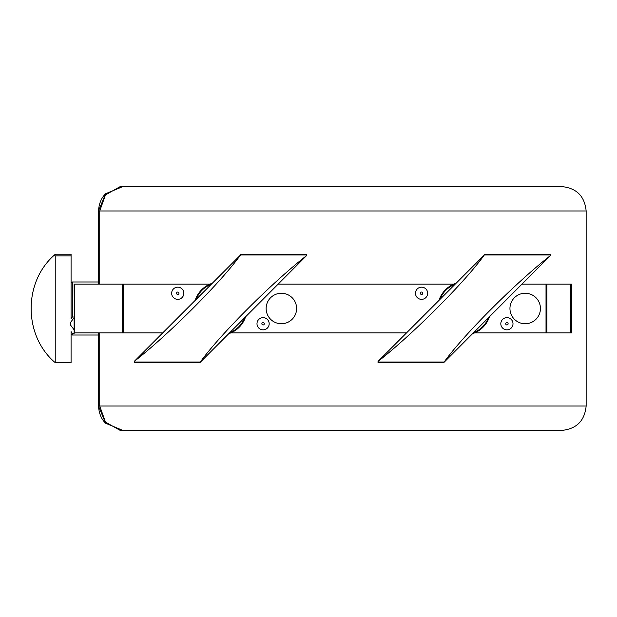 <?xml version="1.0" encoding="UTF-8"?>
<svg xmlns="http://www.w3.org/2000/svg" width="617" height="617" viewBox="0 0 617 617"><rect width="100%" height="100%" fill="white"/><g stroke="black" fill="none" stroke-linecap="round" stroke-linejoin="round"><path stroke-width="0.93" d="M71.078 254.189L56.517 254.189A3.046 3.046 0 0 0 54.466 254.991A72.444 72.444 0 0 0 53.833 255.569C23.323 282.748 23.631 335.185 54.458 362.009L55.229 362.526L55.229 255.916L71.078 255.916L71.078 254.189L56.517 254.189M487.337 319.02L489.35 317.007A26.516 26.516 0 0 1 472.745 333.612L474.758 331.599M378.036 362.009L444.155 362.009C463.29 335.193 515.65 282.756 550.441 255.569L443.554 362.811L378.036 362.811L378.036 361.431C412.827 334.252 465.187 281.815 484.322 254.991L378.036 361.431M439.127 299.993A26.516 26.516 0 0 1 455.732 283.388L453.719 285.401M441.14 297.98L439.983 299.137M484.646 254.474L550.441 254.189L550.441 255.569M444.155 362.009L443.839 362.518M98.512 335.016L72.297 335.016L72.297 333.612L71.078 331.599L71.078 362.811L55.229 362.526M72.297 333.612L74.125 333.612L74.125 317.007L72.297 317.007L72.297 281.984L71.078 283.118L72.297 281.984L98.512 281.984M71.078 255.916L71.078 319.02L72.297 317.007M53.833 255.569L55.229 255.916M243.522 319.02L245.535 317.007A26.516 26.516 0 0 1 228.922 333.612L230.935 331.599M134.213 362.009L200.34 362.009C219.467 335.193 271.827 282.756 306.618 255.569L199.731 362.811L134.213 362.811L134.213 361.431C169.004 334.252 221.364 281.815 240.507 254.991L134.213 361.431M195.304 299.993A26.516 26.516 0 0 1 211.916 283.388L209.903 285.401M197.317 297.98L196.16 299.137M240.823 254.474L306.618 254.189L306.618 255.569M200.34 362.009L200.016 362.518M177.75 287.167A6.093 6.093 0 0 0 172.475 296.307A6.093 6.093 0 0 0 183.033 296.307A6.093 6.093 0 0 0 177.75 287.167M177.75 292.042A1.219 1.219 0 0 1 178.807 293.869A1.219 1.219 0 0 1 176.693 293.869A1.219 1.219 0 0 1 177.75 292.042M98.512 332.879L98.512 406.025L105.654 423.27L122.891 430.411L119.821 430.188L105.468 422.09L99.73 406.025L586.15 406.025C584.677 420.809 576.548 428.938 561.771 430.411L122.891 430.411M122.891 186.589L561.771 186.589C576.548 188.062 584.677 196.191 586.15 210.975L99.73 210.975L105.468 194.91L119.821 186.812L122.891 186.589L105.654 193.73L98.512 210.975L98.512 284.121M506.912 322.521A1.219 1.219 0 0 1 507.961 324.349A1.219 1.219 0 0 1 505.855 324.349A1.219 1.219 0 0 1 506.912 322.521M278.421 284.121L454.999 284.121M74.487 284.121L74.487 332.879L74.125 284.121L211.184 284.121M522.244 284.121L570.555 284.121L570.555 332.879L473.478 332.879M570.555 332.879L571.419 332.879L571.419 284.121L570.555 284.121M506.912 317.647A6.093 6.093 0 0 0 501.629 326.786A6.093 6.093 0 0 0 512.187 326.786A6.093 6.093 0 0 0 506.912 317.647M473.771 332.586A25.906 25.906 0 0 0 488.332 318.033M454.706 284.414A25.906 25.906 0 0 0 440.152 298.967M74.125 329.833L70.469 324.958L70.469 322.521L74.125 317.647M229.948 332.586A25.906 25.906 0 0 0 244.509 318.033M210.891 284.414A25.906 25.906 0 0 0 196.329 298.967M525.198 323.74A15.24 15.24 0 0 0 538.394 300.88A15.24 15.24 0 0 0 511.994 300.88A15.24 15.24 0 0 0 525.198 323.74M586.15 210.975L586.15 406.025M229.655 332.879L406.241 332.879M263.089 317.647A6.093 6.093 0 0 0 257.806 326.786A6.093 6.093 0 0 0 268.364 326.786A6.093 6.093 0 0 0 263.089 317.647M421.573 287.167A6.093 6.093 0 0 0 416.29 296.307A6.093 6.093 0 0 0 426.848 296.307A6.093 6.093 0 0 0 421.573 287.167M281.375 323.74A15.24 15.24 0 0 0 294.571 300.88A15.24 15.24 0 0 0 268.179 300.88A15.24 15.24 0 0 0 281.375 323.74M74.487 332.879L162.418 332.879M263.089 322.521A1.219 1.219 0 0 1 264.145 324.349A1.219 1.219 0 0 1 262.032 324.349A1.219 1.219 0 0 1 263.089 322.521M421.573 292.042A1.219 1.219 0 0 1 422.63 293.869A1.219 1.219 0 0 1 420.516 293.869A1.219 1.219 0 0 1 421.573 292.042M484.322 254.991L550.441 254.991M240.507 254.991L306.618 254.991M105.654 423.27C101.365 419.19 98.99 413.444 98.512 406.025L99.73 406.025L99.73 332.879M99.73 284.121L99.73 210.975L98.512 210.975C98.99 203.556 101.365 197.81 105.654 193.73M546.886 284.121L546.886 332.879M546.022 284.121L546.022 332.879M122.536 284.121L122.536 332.879M123.4 284.121L123.4 332.879M72.297 335.016L71.078 333.882L72.297 335.016"/></g></svg>
